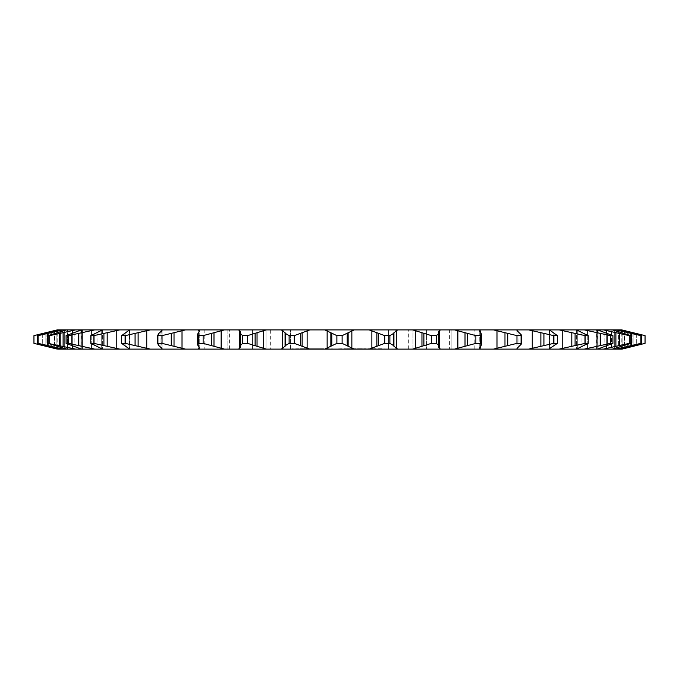 <?xml version="1.0" encoding="UTF-8"?>
<svg xmlns="http://www.w3.org/2000/svg" width="679" height="679" viewBox="0 0 679 679"><rect width="100%" height="100%" fill="white"/><g stroke="black" fill="none" stroke-linecap="round" stroke-linejoin="round"><path stroke-width="0.51" stroke-dasharray="3.4 2.55" d="M82.439 349.108L107.036 349.108L82.439 349.108L107.036 349.108L82.439 349.108L107.036 349.108L82.439 349.108L82.439 329.892L107.036 329.892L82.439 329.892L107.036 329.892L82.439 329.892L107.036 329.892L82.439 329.892L82.439 349.108L82.439 329.892M107.036 349.108L107.036 329.892M571.964 349.108L596.561 349.108L571.964 349.108L596.561 349.108L571.964 349.108L596.561 349.108L571.964 349.108L571.964 329.892L596.561 329.892L571.964 329.892L596.561 329.892L571.964 329.892L596.561 329.892L571.964 329.892L571.964 349.108L571.964 329.892M596.561 349.108L596.561 329.892M449.583 349.108L474.18 349.108L449.583 349.108L449.583 329.892L474.18 329.892L449.583 329.892M474.18 349.108L474.18 329.892M388.388 349.108L388.388 329.892L412.993 329.892L388.388 329.892L412.993 329.892L388.388 329.892L388.388 349.108L412.993 349.108L412.993 329.892L412.993 349.108L388.388 349.108M266.007 349.108L266.007 329.892L290.612 329.892L266.007 329.892L290.612 329.892L266.007 329.892L266.007 349.108L290.612 349.108L290.612 329.892L290.612 349.108L266.007 349.108M204.82 349.108L229.417 349.108L204.82 349.108L204.82 329.892L229.417 329.892L204.82 329.892M229.417 349.108L229.417 329.892M351.798 329.892L351.798 349.108L360.048 349.108L349.863 349.108L362.798 349.108L327.202 349.108L351.798 349.108L327.202 349.108L351.798 349.108L351.798 329.892L327.202 329.892L327.202 349.108L327.202 329.892L351.798 329.892M252.435 329.892L252.435 349.108L227.838 349.108L252.435 349.108L227.838 349.108L252.435 349.108L252.435 329.892L227.838 329.892L227.838 349.108L227.838 329.892L252.435 329.892M451.162 329.892L451.162 349.108L426.565 349.108L451.162 349.108L426.565 349.108L451.162 349.108L451.162 329.892L426.565 329.892L426.565 349.108L426.565 329.892L451.162 329.892M270.658 349.108L408.342 349.108L270.658 349.108L270.658 329.892L408.342 329.892L270.658 329.892M408.342 349.108L408.342 329.892M622.1 349.108L266.236 349.108L247.572 343.37L247.572 335.63L266.236 329.892L238.346 329.892L239.687 330.546L240.646 332.286L240.646 346.714L239.687 348.454L238.346 349.108L150.305 349.108L125.301 343.37L121.6 343.379L129.57 349.108L119.793 349.108L93.855 343.37L90.774 343.37L102.554 349.108L94.695 349.108L68.452 343.37L66.075 343.37L81.786 349.108L75.624 349.108L48.107 343.37L67.603 349.108L63.045 349.108L37.311 343.37L58.462 349.108L60.423 349.108L57.274 349.108L37.99 344.363M224.443 349.108L203.123 343.37L203.123 335.63L224.443 329.892L198.31 329.892L199.244 331.14L199.244 347.86L198.31 349.108M185.477 349.108L162.026 343.37L162.026 335.63L185.477 329.892L102.554 329.892L90.774 335.63L90.774 343.37M125.301 343.37L125.301 335.63L150.305 329.892M161.746 329.892L161.746 349.108M93.855 343.37L93.855 335.63L119.793 329.892M129.57 329.892L129.596 348.989L129.596 330.011L121.6 335.63L121.6 343.37L121.6 335.621L125.301 335.63M68.452 343.37L68.452 335.63L94.695 329.892L81.378 329.892L66.075 335.63L66.075 343.37M102.554 329.892L102.614 349.108L102.614 329.892L94.695 329.892M49.72 343.37L49.72 335.63L75.624 329.892L66.559 329.892L48.107 335.63L48.107 343.37M81.378 329.892L81.786 349.108L81.786 329.892L75.624 329.892M38.134 343.37L38.134 335.63L63.045 329.892L58.462 329.892L37.311 335.63L37.311 343.37M66.559 329.892L67.603 329.892L66.559 329.892L67.603 329.892L67.603 349.108L66.559 349.108L67.603 349.108L67.603 329.892L63.045 329.892M33.958 343.37L33.95 335.63L56.9 329.892M58.462 329.892L60.423 329.892L58.462 329.892L60.423 329.892L60.423 349.108L58.462 349.108L60.423 349.108L60.423 329.892L57.274 329.892M162.026 335.63L157.791 335.63L158.81 333.465L162.043 330.367L162.043 348.633L158.81 345.535L157.791 343.37L157.545 343.956L157.545 335.044L157.791 343.37L162.026 343.37M203.123 335.63L198.455 335.63L197.479 334.391L199.244 331.14L199.244 347.86L197.479 344.609L198.455 343.37L203.123 343.37M247.572 335.63L242.598 335.63L240.451 333.465L240.434 345.322L240.646 332.286L240.646 346.714L240.451 345.535L242.598 343.37L247.572 343.37M549.727 330.546L549.43 349.108L549.43 329.892L557.4 335.621L557.4 343.379L557.4 335.63L553.699 335.63L553.699 343.37L528.695 349.108M521.209 335.63L521.455 343.956L521.209 335.63L516.974 335.63L516.974 343.37L493.523 349.108M480.545 335.63L481.521 334.391L481.521 344.609L480.545 343.37L480.545 335.63L475.877 335.63L475.877 343.37L454.557 349.108M436.402 335.63L438.566 333.678L438.566 345.322L436.402 343.37L436.402 335.63L431.428 335.63L431.428 343.37L412.764 349.108M622.1 329.892L641.01 334.637M645.05 335.63L645.042 343.37L621.726 349.108M359.853 348.743L376.811 349.108L359.853 349.108M360.048 349.108L349.863 348.743L362.798 348.743L344.041 348.743L360.048 349.108M342.343 349.108L334.28 349.108L342.335 348.743M346.918 349.108L344.516 349.108L346.918 349.108M332.26 349.108L325.776 349.108M301.909 349.108L289.61 349.108L301.909 348.743M297.385 349.108L293.226 349.108L297.385 348.743M293.226 348.743L292.598 348.743L293.226 349.108M304.022 349.108L306.925 349.108M318.884 349.108L310.159 348.743L322.669 348.743L310.744 348.743L322.058 348.743L318.884 349.108M301.501 349.108L310.575 349.108L296.146 349.108L310.575 348.743L301.501 348.743M329.196 349.108L327.397 349.108M346.426 349.108L344.041 349.108L346.426 348.743M352.35 349.108L354.744 349.108L352.35 348.743M381.759 348.743L368.731 348.743L381.759 349.108M381.844 349.108L381.309 348.743L381.844 349.108M365.828 349.108L368.765 348.743L363.706 348.743L365.828 349.108M384.628 349.108L384.076 348.743L384.628 349.108M620.538 349.108L618.577 349.108L620.538 349.108L641.689 343.37L615.955 349.108M612.441 349.108L630.893 343.37L603.376 349.108M597.622 349.108L612.925 343.37L610.548 343.37L584.305 349.108M576.446 349.108L588.226 343.37L585.145 343.37L559.207 349.108M63.045 349.108L58.462 349.108M75.624 349.108L66.559 349.108M94.695 349.108L81.378 349.108M119.793 349.108L102.554 349.108M150.305 349.108L129.57 349.108M266.236 349.108L238.346 349.108M309.836 349.108L294.287 343.37L289.118 343.37L285.46 345.535L282.719 348.454L280.868 349.108M549.727 348.454L557.4 343.379L553.699 343.37M521.455 335.044L516.991 330.546L516.991 348.454L517.254 349.108L516.991 348.454L521.455 343.956M521.209 343.37L516.974 343.37M480.69 349.108L479.875 348.454L481.521 344.609M481.521 334.391L479.875 330.546L479.756 347.86M480.545 343.37L475.877 343.37M440.654 349.108L439.313 348.454L438.566 345.322M438.354 346.714L438.354 332.286L438.354 346.714M436.402 343.37L431.428 343.37M398.132 349.108L396.281 348.454L393.54 345.535L389.882 343.37L384.713 343.37L369.164 349.108M294.287 343.37L294.287 335.63L289.118 335.63L289.118 343.37M242.598 335.63L242.598 343.37M198.455 335.63L198.455 343.37M93.855 335.63L90.774 335.63M68.452 335.63L66.075 335.63M49.72 335.63L48.107 335.63M38.134 335.63L37.311 335.63M641.689 343.37L641.689 335.63L640.866 335.63L640.866 343.37M630.893 343.37L630.893 335.63L629.28 335.63L629.28 343.37M612.925 343.37L612.925 335.63L610.548 335.63L610.548 343.37M588.226 343.37L588.226 335.63L585.145 335.63L585.145 343.37M389.882 343.37L389.882 335.63L384.713 335.63L384.713 343.37M294.287 335.63L309.836 329.892L280.868 329.892L282.719 330.546L285.46 333.465L289.118 335.63M641.689 335.63L620.538 329.892L615.955 329.892L640.866 335.63M630.893 335.63L612.441 329.892L603.376 329.892L629.28 335.63M612.925 335.63L597.622 329.892L584.305 329.892L610.548 335.63M588.226 335.63L576.446 329.892L559.207 329.892L585.145 335.63M559.207 329.892L528.695 329.892L553.699 335.63M528.695 329.892L517.254 329.892L516.991 330.546L517.254 329.892L493.523 329.892L516.974 335.63M479.756 331.14L480.69 329.892L454.557 329.892L475.877 335.63M438.566 333.678L439.313 330.546L440.654 329.892L412.764 329.892L431.428 335.63M389.882 335.63L393.54 333.465L396.281 330.546L398.132 329.892L369.164 329.892L384.713 335.63M369.164 329.892L309.836 329.892M280.868 329.892L266.236 329.892M238.346 329.892L224.443 329.892M198.31 329.892L185.477 329.892M576.446 329.892L576.386 349.108L576.386 329.892L584.305 329.892M597.622 329.892L597.214 349.108L597.214 329.892L603.376 329.892M612.441 329.892L611.397 329.892L612.441 329.892L611.397 329.892L611.397 349.108L611.397 329.892L615.955 329.892M620.538 329.892L618.577 329.892L620.538 329.892L618.577 329.892L618.577 349.108L618.577 329.892L621.726 329.892M493.523 329.892L480.69 329.892M454.557 329.892L440.654 329.892M412.764 329.892L398.132 329.892M354.166 349.108L342.114 343.37L336.886 343.37L324.834 349.108M342.114 343.37L342.114 335.63L336.886 335.63L336.886 343.37M324.834 329.892L336.886 335.63M342.114 335.63L354.166 329.892M374.596 348.743L367.899 348.743L374.587 349.108M350.737 348.743L348.004 348.743L350.737 349.108M327.397 348.743L329.196 348.743M304.175 348.743L299.04 348.743L307.723 348.743L299.04 349.108L304.175 349.108M318.281 348.743L312.985 348.743L319.784 349.108L312.985 349.108L318.281 348.743M320.412 348.743L319.784 349.108L320.412 348.743M312.391 348.743L312.985 349.108L312.391 348.743M306.925 348.743L324.29 348.743L302.851 349.108M302.851 348.743L304.022 348.743M298.251 348.743L299.736 349.108L294.72 349.108L298.251 349.108M325.776 348.743L332.26 348.743M239.687 330.546L239.687 348.454M199.125 330.546L199.125 348.454M146.749 330.546L146.749 348.454M116.236 330.546L116.236 348.454M91.224 330.546L91.224 348.454M72.322 330.546L72.322 348.454M59.998 330.546L59.998 348.454M54.549 330.546L54.549 348.454M56.128 330.546L56.128 348.454L56.128 330.546M64.683 330.546L64.683 348.454L64.683 330.546M79.995 330.546L79.995 348.454L79.995 330.546M101.706 330.546L101.706 348.454L101.706 330.546M129.273 330.546L129.273 348.454L129.273 330.546M162.009 330.546L162.009 348.454L162.009 330.546M198.591 332.634L198.591 346.366L198.591 332.634M240.612 332.634L240.612 346.366L240.612 332.634M438.549 333.465L438.549 345.535L438.549 333.465M481.114 333.465L481.114 345.535L481.114 333.465M520.19 333.465L520.19 345.535L520.19 333.465M554.819 333.465L554.819 345.535L554.819 333.465M347.207 333.465L347.207 345.535M348.14 332.634L348.14 346.366M351.858 330.546L351.858 348.454M371.871 330.546L371.871 348.454M376.87 332.634L376.87 346.366M378.313 333.465L378.313 345.535M423.883 333.465L423.883 345.535M421.956 332.634L421.956 346.366M415.794 330.546L415.794 348.454M396.281 330.546L396.281 348.454M393.939 332.634L393.939 346.366M393.54 333.465L393.54 345.535M467.381 333.465L467.381 345.535M465.013 332.634L465.013 346.366M457.85 330.546L457.85 348.454M439.313 330.546L439.313 348.454M507.722 333.465L507.722 345.535M504.981 332.634L504.981 346.366M496.986 330.546L496.986 348.454M480.409 332.634L480.409 346.366L480.409 332.634M543.921 333.465L543.921 345.535M540.874 332.634L540.874 346.366M532.251 330.546L532.251 348.454M518.96 332.634L518.96 346.366L518.96 332.634M575.088 333.465L575.088 345.535M571.803 332.634L571.803 346.366M562.764 330.546L562.764 348.454M553.088 332.634L553.088 346.366L553.088 332.634M600.457 333.465L600.457 345.535M597.019 332.634L597.019 346.366M587.776 330.546L587.776 348.454M577.294 330.546L577.294 348.454L577.294 330.546M581.962 332.634L581.962 346.366L581.962 332.634M584.152 333.465L584.152 345.535L584.152 333.465M619.392 333.465L619.392 345.535M615.895 332.634L615.895 346.366M606.678 330.546L606.678 348.454M599.005 330.546L599.005 348.454L599.005 330.546M604.862 332.634L604.862 346.366L604.862 332.634M607.45 333.465L607.45 345.535L607.45 333.465M631.445 333.465L631.445 345.535M627.956 332.634L627.956 346.366M619.002 330.546L619.002 348.454M614.317 330.546L614.317 348.454L614.317 330.546M621.234 332.634L621.234 346.366L621.234 332.634M624.162 333.465L624.162 345.535L624.162 333.465M636.308 333.465L636.308 345.535M632.921 332.634L632.921 346.366M624.451 330.546L624.451 348.454M622.872 330.546L622.872 348.454L622.872 330.546M630.664 332.634L630.664 346.366L630.664 332.634M633.855 333.465L633.855 345.535L633.855 333.465M624.451 330.97L624.451 348.03M632.921 333.228L632.921 345.772M636.308 334.119L636.308 344.881M619.002 331.98L619.002 347.02M627.956 334.611L627.956 344.389M606.678 333.219L606.678 345.781M587.776 335.239L587.776 343.761M516.991 330.546L516.991 348.454M479.875 331.768L479.875 347.232M438.388 332.634L438.388 346.366M199.125 331.768L199.125 347.232M197.886 333.465L197.886 345.535L197.886 333.465M160.04 332.634L160.04 346.366L160.04 332.634M158.81 333.465L158.81 345.535L158.81 333.465M125.912 332.634L125.912 346.366L125.912 332.634M124.181 333.465L124.181 345.535L124.181 333.465M91.224 335.239L91.224 343.761M97.038 332.634L97.038 346.366L97.038 332.634M94.848 333.465L94.848 345.535L94.848 333.465M72.322 333.219L72.322 345.781M74.138 332.634L74.138 346.366L74.138 332.634M71.55 333.465L71.55 345.535L71.55 333.465M51.044 334.611L51.044 344.389M59.998 331.98L59.998 347.02M57.766 332.634L57.766 346.366L57.766 332.634M54.838 333.465L54.838 345.535L54.838 333.465M42.692 334.119L42.692 344.881M46.079 333.228L46.079 345.772M54.549 330.97L54.549 348.03M48.336 332.634L48.336 346.366L48.336 332.634M45.145 333.465L45.145 345.535L45.145 333.465M46.079 332.634L46.079 346.366M42.692 333.465L42.692 345.535M51.044 332.634L51.044 346.366M47.555 333.465L47.555 345.535M63.105 332.634L63.105 346.366M59.608 333.465L59.608 345.535M81.981 332.634L81.981 346.366M78.543 333.465L78.543 345.535M107.197 332.634L107.197 346.366M103.912 333.465L103.912 345.535M138.126 332.634L138.126 346.366M135.079 333.465L135.079 345.535M182.014 330.546L182.014 348.454M174.019 332.634L174.019 346.366M171.278 333.465L171.278 345.535M240.451 333.465L240.451 345.535M221.15 330.546L221.15 348.454M213.987 332.634L213.987 346.366M211.619 333.465L211.619 345.535M285.46 333.465L285.46 345.535M285.061 332.634L285.061 346.366M282.719 330.546L282.719 348.454M263.206 330.546L263.206 348.454M257.044 332.634L257.044 346.366M255.117 333.465L255.117 345.535M300.687 333.465L300.687 345.535M302.13 332.634L302.13 346.366M307.129 330.546L307.129 348.454M327.142 330.546L327.142 348.454M330.86 332.634L330.86 346.366M331.793 333.465L331.793 345.535M479.756 331.208L479.756 347.792L479.756 331.208M549.404 330.028L549.404 348.972M549.404 330.011L549.404 348.989M438.354 332.32L438.354 346.68M197.479 334.391L197.479 344.609"/><path stroke-width="1.02" d="M37.99 344.363L58.462 349.108L37.311 343.37L37.311 335.63L58.462 329.892L63.045 329.892L38.134 335.63L38.134 343.37L63.045 349.108L66.559 349.108L48.107 343.37L75.624 349.108L81.378 349.108L66.075 343.37L68.452 343.37L94.695 349.108L102.554 349.108L90.774 343.37L93.855 343.37L119.793 349.108L622.1 349.108L645.05 343.37L645.05 335.63L621.726 329.892L641.01 334.637M48.107 343.37L48.107 335.63L66.559 329.892L75.624 329.892L49.72 335.63L49.72 343.37M66.075 343.37L66.075 335.63L81.378 329.892L94.695 329.892L68.452 335.63L68.452 343.37M90.774 343.37L90.774 335.63L102.554 329.892L119.793 329.892L93.855 335.63L93.855 343.37M129.57 349.108L121.6 343.37L125.301 343.37L150.305 349.108M125.301 335.63L121.6 335.621L121.6 343.379L121.6 335.63L129.57 329.892L150.305 329.892L125.301 335.63L125.301 343.37M161.746 349.108L162.009 348.454L158.81 345.535L157.791 343.37L162.026 343.37L185.477 349.108M157.545 335.078L157.545 343.956L157.791 335.63L158.81 333.465L162.009 330.546L161.746 329.892L185.477 329.892L162.026 335.63L162.026 343.37M198.31 349.108L199.244 347.86L197.479 344.609L198.455 343.37L203.123 343.37L224.443 349.108M198.455 343.37L198.455 335.63L197.479 334.391L199.244 331.14L198.31 329.892L224.443 329.892L203.123 335.63L203.123 343.37M238.346 349.108L239.687 348.454L240.646 346.714L240.646 332.286L239.687 330.546L238.346 329.892L266.236 329.892L247.572 335.63L247.572 343.37L266.236 349.108M412.764 349.108L431.428 343.37L431.428 335.63L412.764 329.892L440.654 329.892L439.313 330.546L438.388 332.634L438.354 346.68M454.557 349.108L475.877 343.37L475.877 335.63L454.557 329.892L480.69 329.892L479.875 330.546L481.521 334.391L481.521 344.609L479.875 348.454L480.69 349.108M493.523 349.108L516.974 343.37L516.974 335.63L493.523 329.892L517.254 329.892L516.991 330.546L521.455 335.044L521.455 343.956L516.991 348.454L517.254 349.108L516.991 348.454M528.695 349.108L553.699 343.37L553.699 335.63L528.695 329.892L549.43 329.892L557.4 335.621L557.4 343.379L549.727 348.454M33.95 343.37L33.95 335.63L33.958 343.37L57.274 349.108M102.554 349.108L119.793 349.108M81.378 349.108L94.695 349.108M66.559 349.108L75.624 349.108M58.462 349.108L63.045 349.108M37.311 343.37L38.134 343.37M240.451 345.535L242.598 343.37L247.572 343.37M280.868 349.108L282.719 348.454L285.46 345.535L289.118 343.37L294.287 343.37L309.836 349.108M324.834 349.108L336.886 343.37L342.114 343.37L354.166 349.108M369.164 349.108L384.713 343.37L389.882 343.37L393.54 345.535L396.281 348.454L398.132 349.108M438.388 346.366L439.313 348.454L440.654 349.108M431.428 343.37L436.402 343.37L438.566 345.322M479.756 347.86L479.875 347.232M475.877 343.37L480.545 343.37L481.521 344.609M516.974 343.37L521.209 343.37L521.455 343.956M553.699 335.63L557.4 335.63L557.4 343.379L553.699 343.37M559.207 349.108L585.145 343.37L588.226 343.37L576.446 349.108M584.305 349.108L610.548 343.37L612.925 343.37L597.622 349.108M603.376 349.108L629.28 343.37L630.893 343.37L612.441 349.108M615.955 349.108L640.866 343.37L620.538 349.108M621.726 349.108L645.042 343.37L645.05 335.63M42.692 333.465L57.274 329.892L33.95 335.63L42.692 333.465L42.692 334.119M37.311 335.63L38.134 335.63M48.107 335.63L49.72 335.63M66.075 335.63L68.452 335.63M90.774 335.63L93.855 335.63M157.545 335.044L157.791 335.63L162.026 335.63M198.455 335.63L203.123 335.63M242.598 343.37L242.598 335.63L247.572 335.63M289.118 343.37L289.118 335.63L294.287 335.63L294.287 343.37M336.886 343.37L336.886 335.63L342.114 335.63L342.114 343.37M384.713 343.37L384.713 335.63L389.882 335.63L389.882 343.37M431.428 335.63L436.402 335.63L436.402 343.37M475.877 335.63L480.545 335.63L480.545 343.37M516.974 335.63L521.209 335.63L521.209 343.37M585.145 343.37L585.145 335.63L588.226 335.63L588.226 343.37M610.548 343.37L610.548 335.63L612.925 335.63L612.925 343.37M629.28 343.37L629.28 335.63L630.893 335.63L630.893 343.37M640.866 343.37L640.866 335.63L641.689 335.63L641.689 343.37M242.598 335.63L240.451 333.465M289.118 335.63L285.46 333.465L282.719 330.546L280.868 329.892L309.836 329.892L294.287 335.63M336.886 335.63L324.834 329.892L354.166 329.892L342.114 335.63M384.713 335.63L369.164 329.892L398.132 329.892L396.281 330.546L393.54 333.465L389.882 335.63M438.566 333.678L436.402 335.63M481.521 334.391L480.545 335.63M479.875 331.768L479.756 331.14M521.455 335.044L521.209 335.63M528.695 329.892L517.254 329.892L516.991 330.546M585.145 335.63L559.207 329.892L549.43 329.892L549.727 330.546M559.207 329.892L576.446 329.892L588.226 335.63M610.548 335.63L584.305 329.892L597.622 329.892L612.925 335.63M629.28 335.63L603.376 329.892L612.441 329.892L630.893 335.63M640.866 335.63L615.955 329.892L620.538 329.892L641.689 335.63M57.274 329.892L58.462 329.892M63.045 329.892L66.559 329.892M75.624 329.892L81.378 329.892M94.695 329.892L102.554 329.892M119.793 329.892L129.57 329.892M150.305 329.892L161.746 329.892M185.477 329.892L198.31 329.892M224.443 329.892L238.346 329.892M266.236 329.892L280.868 329.892M309.836 329.892L324.834 329.892M354.166 329.892L369.164 329.892M398.132 329.892L412.764 329.892M440.654 329.892L454.557 329.892M480.69 329.892L493.523 329.892M576.446 329.892L584.305 329.892M597.622 329.892L603.376 329.892M612.441 329.892L615.955 329.892M620.538 329.892L621.726 329.892M624.451 330.546L624.451 330.97M624.451 348.03L624.451 348.454M632.921 332.634L632.921 333.228M632.921 345.772L632.921 346.366M636.308 333.465L636.308 334.119M636.308 344.881L636.308 345.535M619.002 330.546L619.002 331.98M619.002 347.02L619.002 348.454M627.956 332.634L627.956 334.611M627.956 344.389L627.956 346.366M631.445 333.465L631.445 345.535M606.678 330.546L606.678 333.219M606.678 345.781L606.678 348.454M615.895 332.634L615.895 346.366M619.392 333.465L619.392 345.535M587.776 330.546L587.776 335.239M587.776 343.761L587.776 348.454M597.019 332.634L597.019 346.366M600.457 333.465L600.457 345.535M562.764 330.546L562.764 348.454M571.803 332.634L571.803 346.366M575.088 333.465L575.088 345.535M532.251 330.546L532.251 348.454M540.874 332.634L540.874 346.366M543.921 333.465L543.921 345.535M496.986 330.546L496.986 348.454M504.981 332.634L504.981 346.366M507.722 333.465L507.722 345.535M439.313 330.546L439.313 348.454M457.85 330.546L457.85 348.454M465.013 332.634L465.013 346.366M467.381 333.465L467.381 345.535M393.54 333.465L393.54 345.535M393.939 332.634L393.939 346.366M396.281 330.546L396.281 348.454M415.794 330.546L415.794 348.454M421.956 332.634L421.956 346.366M423.883 333.465L423.883 345.535M347.207 333.465L347.207 345.535M348.14 332.634L348.14 346.366M351.858 330.546L351.858 348.454M371.871 330.546L371.871 348.454M376.87 332.634L376.87 346.366M378.313 333.465L378.313 345.535M300.687 333.465L300.687 345.535M302.13 332.634L302.13 346.366M307.129 330.546L307.129 348.454M327.142 330.546L327.142 348.454M330.86 332.634L330.86 346.366M331.793 333.465L331.793 345.535M255.117 333.465L255.117 345.535M257.044 332.634L257.044 346.366M263.206 330.546L263.206 348.454M282.719 330.546L282.719 348.454M285.061 332.634L285.061 346.366M285.46 333.465L285.46 345.535M211.619 333.465L211.619 345.535M213.987 332.634L213.987 346.366M221.15 330.546L221.15 348.454M239.687 330.546L239.687 348.454M171.278 333.465L171.278 345.535M174.019 332.634L174.019 346.366M182.014 330.546L182.014 348.454M199.125 330.546L199.125 331.768M199.125 347.232L199.125 348.454M135.079 333.465L135.079 345.535M138.126 332.634L138.126 346.366M146.749 330.546L146.749 348.454M103.912 333.465L103.912 345.535M107.197 332.634L107.197 346.366M116.236 330.546L116.236 348.454M78.543 333.465L78.543 345.535M81.981 332.634L81.981 346.366M91.224 330.546L91.224 335.239M91.224 343.761L91.224 348.454M59.608 333.465L59.608 345.535M63.105 332.634L63.105 346.366M72.322 330.546L72.322 333.219M72.322 345.781L72.322 348.454M47.555 333.465L47.555 345.535M51.044 332.634L51.044 334.611M51.044 344.389L51.044 346.366M59.998 330.546L59.998 331.98M59.998 347.02L59.998 348.454M42.692 344.881L42.692 345.535M46.079 332.634L46.079 333.228M46.079 345.772L46.079 346.366M54.549 330.546L54.549 330.97M54.549 348.03L54.549 348.454M197.479 334.391L197.479 344.609"/></g></svg>
